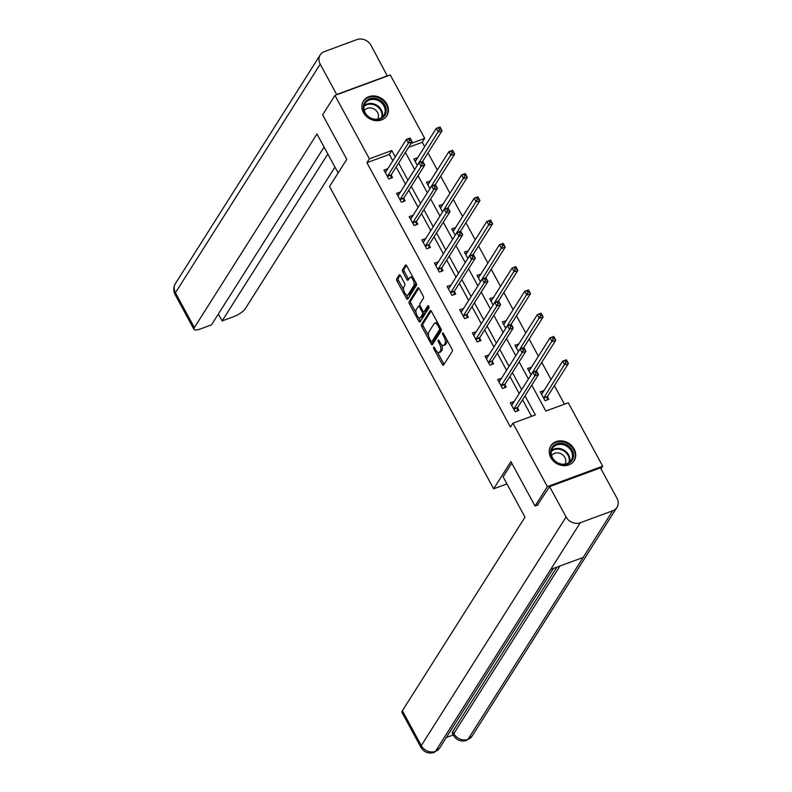 <?xml version="1.0" encoding="UTF-8"?>
<svg xmlns="http://www.w3.org/2000/svg" width="792" height="792" viewBox="0 0 792 792"><rect width="100%" height="100%" fill="white"/><g stroke="black" fill="none" stroke-linecap="round" stroke-linejoin="round"><path stroke-width="1.19" d="M433.61 347.252A1.218 0.525 -110.3 0 0 433.828 348.807L442.282 364.37A1.742 0.752 -110.3 0 0 443.362 365.241A1.742 0.752 -110.3 0 0 443.56 365.072L452.262 351.331A1.742 0.752 -110.3 0 0 451.945 349.104L443.5 333.541A1.218 0.525 -110.3 0 0 442.738 332.937A1.218 0.525 -110.3 0 0 442.599 333.056A1.218 0.525 -110.3 0 0 442.817 334.61L443.916 336.63A5.564 2.425 -110.3 0 1 444.916 343.758L444.183 344.896A5.564 2.425 -110.3 0 1 443.57 345.431A5.564 2.425 -110.3 0 1 440.095 342.659L439.006 340.639A1.218 0.525 -110.3 0 0 438.243 340.035A1.218 0.525 -110.3 0 0 438.105 340.154A1.218 0.525 -110.3 0 0 438.322 341.708L439.421 343.728A5.564 2.425 -110.3 0 1 440.421 350.856L439.689 351.995A5.564 2.425 -110.3 0 1 439.075 352.529A5.564 2.425 -110.3 0 1 435.6 349.757L434.511 347.738A1.218 0.525 -110.3 0 0 433.749 347.134A1.218 0.525 -110.3 0 0 433.61 347.252M386.842 104.009A13.81 11.801 -147.7 0 1 386.842 115.701A13.81 11.801 -147.7 0 1 375.18 120.602A13.81 11.801 -147.7 0 1 363.508 112.622A13.81 11.801 -147.7 0 1 363.508 100.921A13.81 11.801 -147.7 0 1 375.17 96.03A13.81 11.801 -147.7 0 1 386.842 104.009M574.131 448.965A13.81 11.801 -147.7 0 1 574.141 460.667A13.81 11.801 -147.7 0 1 562.468 465.557A13.81 11.801 -147.7 0 1 550.806 457.578A13.81 11.801 -147.7 0 1 550.796 445.886A13.81 11.801 -147.7 0 1 562.468 440.986A13.81 11.801 -147.7 0 1 574.131 448.965M400.485 275.735A1.742 0.752 -110.3 0 0 399.396 274.864A1.742 0.752 -110.3 0 0 399.208 275.032L396.762 278.883A1.742 0.752 -110.3 0 0 397.069 281.111L406.454 298.396A1.742 0.752 -110.3 0 0 407.543 299.257A1.742 0.752 -110.3 0 0 407.732 299.099L416.434 285.358A1.742 0.752 -110.3 0 0 416.127 283.13L406.742 265.845A1.742 0.752 -110.3 0 0 405.652 264.983A1.742 0.752 -110.3 0 0 405.464 265.142L402.514 269.805A1.742 0.752 -110.3 0 0 402.821 272.032L406.84 279.428A1.742 0.752 -110.3 0 0 407.93 280.289A1.742 0.752 -110.3 0 0 408.118 280.13L409.583 277.814A4.653 2.02 -110.3 0 1 410.098 277.368A4.653 2.02 -110.3 0 1 413.325 280.348A4.653 2.02 -110.3 0 1 413.84 285.655L408.108 294.693A4.653 2.02 -110.3 0 1 407.593 295.139A4.653 2.02 -110.3 0 1 404.365 292.169A4.653 2.02 -110.3 0 1 403.851 286.862L404.811 285.358A1.742 0.752 -110.3 0 0 404.494 283.13L400.485 275.735M537.976 504.969L535.046 506.048L510.899 461.587L493.663 488.803L329.541 186.526L346.777 159.301L322.631 114.84L334.947 95.406L390.288 74.973L424.71 138.382L411.097 143.411M535.046 506.048L547.361 486.615L512.929 423.205L535.362 414.919L525.007 395.852M392.822 160.816L389.347 154.42L366.914 162.707L510.464 427.086L512.929 423.205M366.914 162.707L369.379 158.816L334.947 95.406M421.493 324.433A1.742 0.752 -110.3 0 0 421.799 326.66L431.185 343.936A1.742 0.752 -110.3 0 0 432.274 344.807A1.742 0.752 -110.3 0 0 432.462 344.639L441.164 330.898A1.742 0.752 -110.3 0 0 440.857 328.67L431.472 311.395A1.742 0.752 -110.3 0 0 430.383 310.523A1.742 0.752 -110.3 0 0 430.195 310.692L421.493 324.433L422.987 323.878A1.742 0.752 -110.3 0 0 423.294 326.106L428.64 335.947M418.82 321.166L409.434 303.88A1.742 0.752 -110.3 0 1 409.127 301.653L417.829 287.922A1.742 0.752 -110.3 0 1 418.018 287.753A1.742 0.752 -110.3 0 1 419.107 288.625L423.126 296.02A1.742 0.752 -110.3 0 1 423.433 298.247L419.908 303.811A1.742 0.752 -110.3 0 0 420.215 306.039L422.878 310.949A1.742 0.752 -110.3 0 0 423.967 311.82A1.742 0.752 -110.3 0 0 424.156 311.652L427.828 305.851A1.218 0.525 -110.3 0 1 427.967 305.732A1.218 0.525 -110.3 0 1 428.809 306.514A1.218 0.525 -110.3 0 1 428.947 307.9L420.097 321.869A1.742 0.752 -110.3 0 1 419.908 322.037A1.742 0.752 -110.3 0 1 418.82 321.166L420.314 320.612L418.631 317.513M493.663 488.803L506.959 483.902M531.551 416.325L522.552 399.742M519.196 393.575L509.909 376.467M506.563 370.3L497.277 353.192M493.921 347.025L484.635 329.918M481.288 323.75L471.992 306.643M468.646 300.475L459.36 283.368M456.014 277.2L446.718 260.093M443.372 253.925L434.085 236.808M430.739 230.65L421.443 213.533M418.097 207.375L408.811 190.258M405.464 184.1L396.168 166.983M514.127 401.593L510.296 402.791L515.156 411.751L518.889 410.365L517.582 407.949M501.485 378.319L497.653 379.517L502.514 388.476L506.256 387.09L504.94 384.674M488.852 355.044L485.011 356.242L489.872 365.191L493.614 363.815L492.307 361.399M476.21 331.759L472.378 332.967L477.239 341.916L480.982 340.54L479.665 338.125M463.577 308.484L459.736 309.692L464.597 318.641L468.339 317.265L467.032 314.85M450.935 285.209L447.104 286.417L451.965 295.367L455.707 293.99L454.39 291.575M438.303 261.934L434.462 263.142L439.322 272.092L443.065 270.715L441.758 268.3M425.66 238.659L421.829 239.867L426.69 248.817L430.422 247.441L429.115 245.025M413.028 215.384L409.187 216.592L414.048 225.542L417.79 224.166L416.473 221.75M400.386 192.109L396.554 193.317L401.415 202.267L405.148 200.881L403.841 198.475M387.753 168.835L383.912 170.042L388.773 178.992L392.515 177.606L391.198 175.19M564.458 404.177L554.39 385.645M551.044 379.487L541.758 362.37M538.412 356.202L529.115 339.095M525.769 332.927L516.483 315.82M513.137 309.652L503.841 292.545M500.495 286.377L491.208 269.27M487.862 263.102L478.566 245.995M475.22 239.827L465.934 222.72M462.577 216.553L453.291 199.445M449.945 193.278L440.659 176.17M437.303 170.003L428.017 152.896M424.67 146.728L422.255 142.273L408.642 147.302M544.035 390.545L540.203 391.753L545.064 400.702L548.807 399.326L547.49 396.911M531.402 367.27L527.561 368.478L531.046 374.883M518.76 343.995L514.929 345.203L518.404 351.608M506.128 320.72L502.286 321.928L505.771 328.324M493.485 297.445L489.654 298.653L493.129 305.049M480.853 274.171L477.012 275.378L480.487 281.774M468.211 250.896L464.379 252.103L467.854 258.499M455.578 227.621L451.737 228.819L455.212 235.224M442.936 204.346L439.105 205.544L442.579 211.949M430.294 181.071L426.462 182.269L429.937 188.674M417.661 157.796L413.83 158.994L417.305 165.399M600.999 468.864L602.692 466.181L547.361 486.615M422.255 142.273L424.71 138.382M531.779 385.169L545.827 411.058L568.27 402.772L602.692 466.181M405.395 152.41L414.691 169.528M418.037 175.685L427.324 192.803M430.68 198.96L439.966 216.077M443.312 222.245L452.598 239.352M455.954 245.52L465.241 262.627M468.587 268.795L477.883 285.902M481.229 292.07L490.515 309.177M493.862 315.345L503.158 332.452M506.504 338.62L515.79 355.727M519.136 361.894L528.432 379.002M395.287 156.935L391.812 150.53L369.379 158.816M521.661 389.694L512.374 372.577M509.028 366.409L499.732 349.302M496.386 343.134L487.1 326.027M483.754 319.859L474.457 302.752M471.111 296.584L461.825 279.477M458.479 273.309L449.183 256.202M445.837 250.034L436.55 232.927M433.194 226.76L423.908 209.652M420.562 203.485L411.276 186.377M407.92 180.21L398.633 163.102M389.347 154.42L391.812 150.53M543.946 390.377L541.837 393.703M514.028 401.415L511.919 404.742M501.395 378.14L499.287 381.467M531.303 367.092L529.195 370.428M488.753 354.865L486.644 358.192M518.671 343.817L516.562 347.153M476.121 331.591L474.012 334.917M506.029 320.542L503.92 323.878M463.478 308.316L461.37 311.642M493.396 297.267L491.278 300.604M450.846 285.041L448.727 288.367M480.754 273.992L478.645 277.329M438.204 261.756L436.095 265.092M468.112 250.718L466.003 254.054M425.561 238.481L423.453 241.817M455.479 227.443L453.37 230.769M412.929 215.206L410.82 218.542M442.837 204.168L440.728 207.494M400.287 191.931L398.178 195.268M430.204 180.893L428.096 184.219M387.654 168.656L385.546 171.993M417.562 157.618L415.453 160.944M439.075 352.529L440.57 351.975A5.564 2.425 -110.3 0 0 441.184 351.45L439.689 351.995M441.609 344.708A5.564 2.425 -110.3 0 1 441.916 350.302L441.184 351.45M443.57 345.431L445.064 344.876A5.564 2.425 -110.3 0 0 445.688 344.352L444.183 344.896M446.599 339.263A5.564 2.425 -110.3 0 1 446.411 343.203L445.688 344.352M437.372 352.024L443.777 363.815A1.742 0.752 -110.3 0 0 444.065 364.261M431.175 310.949L422.987 323.878M431.838 341.837L432.68 343.391A1.742 0.752 -110.3 0 0 432.977 343.837M430.987 341.263A1.218 0.525 -110.3 0 0 431.749 341.867A1.218 0.525 -110.3 0 0 431.887 341.748L439.52 329.69A1.218 0.525 -110.3 0 0 439.303 328.135L438.154 326.007A5.564 2.425 -110.3 0 0 434.679 323.235A5.564 2.425 -110.3 0 0 434.056 323.77L428.838 332.006A5.564 2.425 -110.3 0 0 429.838 339.134L430.987 341.263M433.066 341.312A1.218 0.525 -110.3 0 0 433.244 341.312A1.218 0.525 -110.3 0 0 433.382 341.203L431.887 341.748M441.045 329.086A1.218 0.525 -110.3 0 1 441.015 329.135L433.382 341.203M437.877 323.185A5.564 2.425 -110.3 0 0 436.174 322.681L434.679 323.235M416.048 312.761L410.929 303.336L409.434 303.88M418.81 288.169L410.622 301.108A1.742 0.752 -110.3 0 0 410.929 303.336M425.205 311.266A1.742 0.752 -110.3 0 0 425.462 311.266A1.742 0.752 -110.3 0 0 425.65 311.098L428.7 306.286M416.245 309.593A4.653 2.02 -110.3 0 0 416.75 314.899A4.653 2.02 -110.3 0 0 419.978 317.879A4.653 2.02 -110.3 0 0 420.493 317.434L422.512 314.246A1.742 0.752 -110.3 0 0 422.205 312.018L419.542 307.108A1.742 0.752 -110.3 0 0 418.453 306.247A1.742 0.752 -110.3 0 0 418.265 306.415L416.245 309.593M419.978 317.879L421.473 317.325A4.653 2.02 -110.3 0 0 421.997 316.879L420.493 317.434M423.878 311.84A1.742 0.752 -110.3 0 1 424.007 313.691L421.997 316.879M420.037 305.672A1.742 0.752 -110.3 0 0 419.948 305.692L418.453 306.247M407.593 295.139L409.088 294.584A4.653 2.02 -110.3 0 0 409.603 294.149L408.108 294.693M415.553 282.071A4.653 2.02 -110.3 0 1 415.335 285.1L409.603 294.149M412.87 277.131A4.653 2.02 -110.3 0 0 411.592 276.824L410.098 277.368M406.445 265.399L404.009 269.25A1.742 0.752 -110.3 0 0 404.326 271.478L408.335 278.873A1.742 0.752 -110.3 0 0 408.632 279.319M406.316 294.832L407.949 297.841A1.742 0.752 -110.3 0 0 408.246 298.287M400.188 275.289L398.257 278.329A1.742 0.752 -110.3 0 0 398.574 280.556L403.633 289.892M541.362 393.881L542.104 393.604M565.033 360.835L565.834 362.33L567.339 361.776L566.528 360.291L562.657 361.142L566.399 359.766L568.428 363.498L564.686 364.874L562.657 361.142L541.876 393.961A1.772 0.772 69.7 0 1 541.678 394.129A1.772 0.772 69.7 0 1 541.639 394.139L541.51 394.168M547.123 399.94L547.519 396.703A1.772 0.772 69.7 0 1 547.638 396.307L568.428 363.498L567.339 361.776M543.748 398.287L543.777 398.089A1.772 0.772 69.7 0 1 543.906 397.693L565.834 362.33M566.399 359.766L566.528 360.291M512.186 404.643L511.444 404.92M535.927 373.369L537.422 372.824L536.61 371.329L535.115 371.884L535.927 373.369L534.768 375.913L532.749 372.19L536.491 370.805L538.511 374.537L534.768 375.913L513.988 408.731A1.772 0.772 -110.3 0 0 513.869 409.127L513.84 409.335M511.602 405.207L511.721 405.187A1.772 0.772 -110.3 0 0 511.771 405.167A1.772 0.772 -110.3 0 0 511.969 404.999L532.749 372.19L535.115 371.884M537.422 372.824L538.511 374.537L517.73 407.355A1.772 0.772 -110.3 0 0 517.602 407.751L517.216 410.989M536.61 371.329L536.491 370.805M568.082 445.629A11.949 10.207 -147.7 0 1 571.854 460.756A11.949 10.207 -147.7 0 1 556.063 462.162A11.949 10.207 -147.7 0 1 552.291 447.034A11.949 10.207 -147.7 0 1 568.082 445.629M556.261 461.934A11.068 9.455 32.3 0 0 571.181 460.202A11.068 9.455 32.3 0 0 567.389 446.629A11.068 9.455 32.3 0 0 552.479 448.361A11.068 9.455 32.3 0 0 556.261 461.934M564.934 464.112A7.88 6.732 32.3 0 0 562.191 454.509A7.88 6.732 32.3 0 0 551.618 455.677M573.19 461.924A13.721 11.722 32.3 0 0 573.665 461.241A13.721 11.722 32.3 0 0 568.973 444.411A13.721 11.722 32.3 0 0 550.48 446.549A13.721 11.722 32.3 0 0 550.064 447.282M380.784 100.673A11.949 10.207 -147.7 0 1 384.565 115.79A11.949 10.207 -147.7 0 1 368.765 117.196A11.949 10.207 -147.7 0 1 364.993 102.079A11.949 10.207 -147.7 0 1 380.784 100.673M368.973 116.978A11.068 9.455 32.3 0 0 383.882 115.246A11.068 9.455 32.3 0 0 380.101 101.673A11.068 9.455 32.3 0 0 365.181 103.406A11.068 9.455 32.3 0 0 368.973 116.978M377.635 119.146A7.88 6.732 32.3 0 0 374.903 109.553A7.88 6.732 32.3 0 0 364.32 110.722M385.892 116.969A13.721 11.722 32.3 0 0 386.377 116.276A13.721 11.722 32.3 0 0 381.675 99.445A13.721 11.722 32.3 0 0 363.182 101.594A13.721 11.722 32.3 0 0 362.766 102.326M511.781 463.201L503.128 476.853L525.007 517.136L402.376 710.761L421.295 745.599L566.082 516.988L549.598 486.625L537.293 505.227M566.082 516.988A10.89 9.306 32.3 0 0 580.259 522.76L550.717 569.418L583.169 557.439L612.721 510.781L580.259 522.76M612.721 510.781A10.89 9.306 32.3 0 0 616.938 507.434A10.89 9.306 32.3 0 0 616.938 498.208L600.445 467.854L549.598 486.625M446.282 737.53L453.252 734.966M420.928 747.361C424.076 752.321 428.531 753.994 434.293 752.4L435.471 751.38A10.89 9.306 32.3 0 1 421.295 745.599A10.623 3.019 151.5 0 0 420.928 747.361L402.019 712.523A10.623 3.019 -28.5 0 1 402.376 710.761M452.727 731.58L453.826 733.59L453.46 735.352L452.371 733.333A10.623 3.019 -28.5 0 1 452.727 731.58L556.865 567.151M559.964 566.013L453.826 733.59A10.89 9.306 32.3 0 0 467.933 739.401L472.151 736.055L616.938 507.434M338.135 172.953L316.968 133.987L194.347 327.611A10.623 3.019 151.5 0 0 193.981 329.363A10.623 3.019 151.5 0 0 200.366 328.967L211.504 324.849L324.086 147.084M320.215 54.925A10.89 9.306 32.3 0 0 320.215 64.152L175.428 292.773A10.623 3.019 151.5 0 0 175.062 294.525C173.2 290.862 173.319 287.199 175.428 283.546L320.215 54.925A10.89 9.306 32.3 0 1 324.433 51.579L356.885 39.6A10.89 9.306 32.3 0 1 371.062 45.382L387.357 76.052M320.215 64.152L336.699 94.515L387.555 75.745M218.364 314.008L222.126 320.928L233.264 316.82A10.623 3.019 151.5 0 0 245.193 308.84L334.957 167.112M222.126 320.928L327.838 154.004M528.719 370.607L529.462 370.329M552.39 337.56L553.202 339.055L554.697 338.501L553.885 337.006L550.024 337.867L553.757 336.491L555.786 340.213L552.044 341.6L550.024 337.867L529.244 370.686A1.772 0.772 69.7 0 1 529.046 370.854A1.772 0.772 69.7 0 1 528.997 370.864L528.878 370.894M536.392 370.844L555.786 340.213L554.697 338.501M531.155 374.695A1.772 0.772 69.7 0 1 531.264 374.418L553.202 339.055M553.757 336.491L553.885 337.006M516.077 347.332L516.829 347.054M539.758 314.285L540.56 315.78L542.055 315.226L541.253 313.731L537.382 314.592L541.124 313.216L543.144 316.939L539.411 318.325L537.382 314.592L516.602 347.411A1.772 0.772 69.7 0 1 516.404 347.579A1.772 0.772 69.7 0 1 516.354 347.589L516.236 347.619M523.76 347.569L543.144 316.939L542.055 315.226M518.522 351.42A1.772 0.772 69.7 0 1 518.631 351.143L540.56 315.78M541.124 313.216L541.253 313.731M499.554 381.368L498.812 381.645M523.284 350.094L524.789 349.549L523.977 348.054L522.482 348.609L523.284 350.094L522.136 352.638L520.106 348.916L523.849 347.53L525.878 351.262L522.136 352.638L501.356 385.457A1.772 0.772 -110.3 0 0 501.227 385.853L501.207 386.06M498.96 381.932L499.089 381.912A1.772 0.772 -110.3 0 0 499.128 381.892A1.772 0.772 -110.3 0 0 499.326 381.724L520.106 348.916L522.482 348.609M524.789 349.549L525.878 351.262L505.088 384.08A1.772 0.772 -110.3 0 0 504.969 384.476L504.573 387.714M523.977 348.054L523.849 347.53M486.912 358.093L486.169 358.37M510.652 326.819L512.147 326.264L511.335 324.779L509.84 325.334L510.652 326.819L509.494 329.363L507.474 325.631L511.206 324.255L513.236 327.987L509.494 329.363L488.713 362.182A1.772 0.772 -110.3 0 0 488.585 362.578L488.565 362.786M486.328 358.657L486.446 358.637A1.772 0.772 -110.3 0 0 486.496 358.618A1.772 0.772 -110.3 0 0 486.694 358.449L507.474 325.631L509.84 325.334M512.147 326.264L513.236 327.987L492.456 360.796A1.772 0.772 -110.3 0 0 492.327 361.202L491.941 364.439M511.335 324.779L511.206 324.255M503.445 324.047L504.187 323.779M527.116 291.01L527.927 292.505L529.422 291.951L528.611 290.456L524.749 291.317L528.482 289.941L530.511 293.664L526.769 295.05L524.749 291.317L503.959 324.136A1.772 0.772 69.7 0 1 503.771 324.304A1.772 0.772 69.7 0 1 503.722 324.314L503.603 324.344M511.117 324.294L530.511 293.664L529.422 291.951M505.88 328.145A1.772 0.772 69.7 0 1 505.989 327.858L527.927 292.505M528.482 289.941L528.611 290.456M490.802 300.772L491.555 300.505M514.473 267.736L515.285 269.231L516.78 268.676L515.978 267.181L512.107 268.043L515.849 266.656L517.869 270.389L514.137 271.775L512.107 268.043L491.327 300.861A1.772 0.772 69.7 0 1 491.129 301.029A1.772 0.772 69.7 0 1 491.08 301.039L490.961 301.069M498.475 301.01L517.869 270.389L516.78 268.676M493.248 304.87A1.772 0.772 69.7 0 1 493.347 304.583L515.285 269.231M515.849 266.656L515.978 267.181M478.17 277.497L478.913 277.23M501.841 244.461L502.653 245.956L504.148 245.401L503.336 243.906L499.475 244.768L503.207 243.382L505.237 247.114L501.494 248.5L499.475 244.768L478.685 277.576A1.772 0.772 69.7 0 1 478.487 277.754A1.772 0.772 69.7 0 1 478.447 277.764L478.328 277.794M485.842 277.735L505.237 247.114L504.148 245.401M480.605 281.596A1.772 0.772 69.7 0 1 480.714 281.308L502.653 245.956M503.207 243.382L503.336 243.906M474.279 334.818L473.537 335.095M498.01 303.544L499.505 302.99L498.703 301.505L497.208 302.049L498.01 303.544L496.861 306.088L494.832 302.356L498.574 300.98L500.593 304.712L496.861 306.088L476.081 338.907A1.772 0.772 -110.3 0 0 475.952 339.303L475.923 339.501M473.685 335.382L473.814 335.353A1.772 0.772 -110.3 0 0 473.854 335.343A1.772 0.772 -110.3 0 0 474.052 335.174L494.832 302.356L497.208 302.049M499.505 302.99L500.593 304.712L479.813 337.521A1.772 0.772 -110.3 0 0 479.695 337.927L479.299 341.164M498.703 301.505L498.574 300.98M461.637 311.543L460.894 311.82M485.377 280.269L486.872 279.715L486.06 278.23L484.565 278.774L485.377 280.269L484.219 282.813L482.199 279.081L485.932 277.705L487.961 281.437L484.219 282.813L463.439 315.632A1.772 0.772 -110.3 0 0 463.31 316.028L463.29 316.226M461.053 312.107L461.172 312.078A1.772 0.772 -110.3 0 0 461.221 312.068A1.772 0.772 -110.3 0 0 461.409 311.899L482.199 279.081L484.565 278.774M486.872 279.715L487.961 281.437L467.181 314.246A1.772 0.772 -110.3 0 0 467.052 314.652L466.666 317.879M486.06 278.23L485.932 277.705M449.005 288.268L448.252 288.545M472.735 256.994L474.23 256.44L473.428 254.955L471.933 255.499L472.735 256.994L471.587 259.538L469.557 255.806L473.299 254.43L475.319 258.162L471.587 259.538L450.806 292.357A1.772 0.772 -110.3 0 0 450.678 292.753L450.648 292.951M448.411 288.832L448.529 288.803A1.772 0.772 -110.3 0 0 448.579 288.793A1.772 0.772 -110.3 0 0 448.777 288.625L469.557 255.806L471.933 255.499M474.23 256.44L475.319 258.162L454.539 290.971A1.772 0.772 -110.3 0 0 454.42 291.367L454.024 294.604M473.428 254.955L473.299 254.43M465.528 254.222L466.28 253.945M489.199 221.186L490.01 222.681L491.505 222.126L490.703 220.631L486.832 221.493L490.575 220.107L492.594 223.839L488.862 225.225L486.832 221.493L466.052 254.301A1.772 0.772 69.7 0 1 465.854 254.48A1.772 0.772 69.7 0 1 465.805 254.489L465.686 254.509M473.2 254.46L492.594 223.839L491.505 222.126M467.973 258.321A1.772 0.772 69.7 0 1 468.072 258.034L490.01 222.681M490.575 220.107L490.703 220.631M436.362 264.993L435.62 265.27M460.103 233.719L461.597 233.165L460.786 231.67L459.291 232.224L460.103 233.719L458.944 236.263L456.925 232.531L460.657 231.155L462.686 234.877L458.944 236.263L438.164 269.082A1.772 0.772 -110.3 0 0 438.035 269.478L438.016 269.676M435.778 265.558L435.897 265.528A1.772 0.772 -110.3 0 0 435.947 265.518A1.772 0.772 -110.3 0 0 436.135 265.35L456.925 232.531L459.291 232.224M461.597 233.165L462.686 234.877L441.906 267.696A1.772 0.772 -110.3 0 0 441.778 268.092L441.382 271.329M460.786 231.67L460.657 231.155M452.895 230.947L453.638 230.67M476.566 197.911L477.378 199.396L478.873 198.851L478.061 197.356L474.2 198.218L477.932 196.832L479.962 200.564L476.22 201.94L474.2 198.218L453.41 231.026A1.772 0.772 69.7 0 1 453.212 231.195A1.772 0.772 69.7 0 1 453.173 231.215L453.054 231.234M460.568 231.185L479.962 200.564L478.873 198.851M455.331 235.046A1.772 0.772 69.7 0 1 455.44 234.759L477.378 199.396M477.932 196.832L478.061 197.356M423.73 241.718L422.978 241.996M447.46 210.444L448.955 209.89L448.153 208.395L446.648 208.949L447.46 210.444L446.312 212.989L444.282 209.256L448.024 207.88L450.044 211.603L446.312 212.989L425.522 245.797A1.772 0.772 -110.3 0 0 425.403 246.203L425.373 246.401M423.136 242.283L423.255 242.253A1.772 0.772 -110.3 0 0 423.304 242.243A1.772 0.772 -110.3 0 0 423.502 242.075L444.282 209.256L446.648 208.949M448.955 209.89L450.044 211.603L429.264 244.421A1.772 0.772 -110.3 0 0 429.135 244.817L428.749 248.054M448.153 208.395L448.024 207.88M440.253 207.672L441.005 207.395M463.924 174.636L464.736 176.121L466.231 175.576L465.419 174.082L461.558 174.943L465.3 173.557L467.32 177.289L463.587 178.665L461.558 174.943L440.778 207.751A1.772 0.772 69.7 0 1 440.58 207.92A1.772 0.772 69.7 0 1 440.53 207.94L440.411 207.959M447.925 207.91L467.32 177.289L466.231 175.576M442.698 211.761A1.772 0.772 69.7 0 1 442.797 211.484L464.736 176.121M465.3 173.557L465.419 174.082M411.088 218.444L410.345 218.711M434.828 187.169L436.323 186.615L435.511 185.12L434.016 185.675L434.828 187.169L433.67 189.714L431.65 185.981L435.382 184.605L437.412 188.328L433.67 189.714L412.889 222.522A1.772 0.772 -110.3 0 0 412.761 222.928L412.741 223.126M410.503 219.008L410.622 218.978A1.772 0.772 -110.3 0 0 410.662 218.968A1.772 0.772 -110.3 0 0 410.86 218.8L431.65 185.981L434.016 185.675M436.323 186.615L437.412 188.328L416.632 221.146A1.772 0.772 -110.3 0 0 416.503 221.542L416.107 224.78M435.511 185.12L435.382 184.605M427.621 184.397L428.363 184.12M451.292 151.361L452.103 152.846L453.598 152.302L452.786 150.807L448.916 151.658L452.658 150.282L454.687 154.014L450.945 155.39L448.916 151.658L428.135 184.477A1.772 0.772 69.7 0 1 427.937 184.645A1.772 0.772 69.7 0 1 427.898 184.665L427.779 184.685M435.293 184.635L454.687 154.014L453.598 152.302M430.056 188.486A1.772 0.772 69.7 0 1 430.165 188.209L452.103 152.846M452.658 150.282L452.786 150.807M398.455 195.169L397.703 195.436M422.185 163.895L423.68 163.34L422.869 161.845L421.374 162.4L422.185 163.895L421.037 166.439L419.008 162.707L422.75 161.32L424.769 165.053L421.037 166.439L400.247 199.247A1.772 0.772 -110.3 0 0 400.128 199.653L400.099 199.851M397.861 195.733L397.98 195.703A1.772 0.772 -110.3 0 0 398.029 195.693A1.772 0.772 -110.3 0 0 398.228 195.525L419.008 162.707L421.374 162.4M423.68 163.34L424.769 165.053L403.989 197.871A1.772 0.772 -110.3 0 0 403.861 198.267L403.475 201.505M422.869 161.845L422.75 161.32M414.978 161.123L415.721 160.845M438.649 128.086L439.461 129.571L440.956 129.017L440.144 127.532L436.283 128.383L440.025 127.007L442.045 130.739L438.313 132.115L436.283 128.383L415.503 161.202A1.772 0.772 69.7 0 1 415.305 161.37A1.772 0.772 69.7 0 1 415.255 161.39L415.137 161.41M422.651 161.36L442.045 130.739L440.956 129.017M417.424 165.211A1.772 0.772 69.7 0 1 417.523 164.934L439.461 129.571M440.025 127.007L440.144 127.532M385.813 171.894L385.07 172.161M409.553 140.62L411.048 140.065L410.236 138.57L408.741 139.125L409.553 140.62L408.395 143.164L406.375 139.432L410.108 138.046L412.137 141.778L408.395 143.164L387.615 175.972A1.772 0.772 -110.3 0 0 387.486 176.369L387.466 176.576M385.229 172.458L385.348 172.428A1.772 0.772 -110.3 0 0 385.387 172.418A1.772 0.772 -110.3 0 0 385.585 172.24L406.375 139.432L408.741 139.125M411.048 140.065L412.137 141.778L391.357 174.596A1.772 0.772 -110.3 0 0 391.228 174.992L390.832 178.23M410.236 138.57L410.108 138.046M434.877 348.421L433.828 348.807M443.867 334.224L442.817 334.61M439.372 341.322L438.322 341.708M441.916 350.302L440.421 350.856M440.491 343.332L439.421 343.728M446.411 343.203L444.916 343.758M444.965 336.244L443.916 336.63M443.777 363.815L442.282 364.37M432.68 343.391L431.185 343.936M423.294 326.106L421.799 326.66M441.015 329.135L439.52 329.69M440.352 327.749L439.303 328.135M439.194 325.621L438.154 326.007M410.622 301.108L409.127 301.653M425.65 311.098L424.156 311.652M424.007 313.691L422.512 314.246M423.354 311.593L422.205 312.018M420.592 306.722L419.542 307.108M415.335 285.1L413.84 285.655M408.335 278.873L406.84 279.428M404.326 271.478L402.821 272.032M404.009 269.25L402.514 269.805M407.949 297.841L406.454 298.396M398.574 280.556L397.069 281.111M398.257 278.329L396.762 278.883M547.519 396.703L543.777 398.089M547.638 396.307L543.906 397.693M513.988 408.731L517.73 407.355M513.869 409.127L517.602 407.751M551.499 450.579A11.068 9.455 -147.7 0 1 564.825 450.688A11.068 9.455 -147.7 0 1 569.587 462.033M568.933 462.548A10.702 9.148 32.3 0 0 564.399 451.321A10.702 9.148 32.3 0 0 551.321 451.39M364.201 105.623A11.068 9.455 -147.7 0 1 377.527 105.722A11.068 9.455 -147.7 0 1 382.298 117.077M381.645 117.582A10.702 9.148 32.3 0 0 377.101 106.366A10.702 9.148 32.3 0 0 364.023 106.435M434.303 752.39L439.619 748.064A10.89 9.306 32.3 0 1 435.471 751.38L550.717 569.418M583.169 557.439L467.933 739.401A10.89 9.306 32.3 0 0 472.151 736.055M175.428 283.546A10.89 9.306 32.3 0 0 175.428 292.773L194.347 327.611M501.356 385.457L505.088 384.08M501.227 385.853L504.969 384.476M488.713 362.182L492.456 360.796M488.585 362.578L492.327 361.202M476.081 338.907L479.813 337.521M475.952 339.303L479.695 337.927M463.439 315.632L467.181 314.246M463.31 316.028L467.052 314.652M450.806 292.357L454.539 290.971M450.678 292.753L454.42 291.367M438.164 269.082L441.906 267.696M438.035 269.478L441.778 268.092M425.522 245.797L429.264 244.421M425.403 246.203L429.135 244.817M412.889 222.522L416.632 221.146M412.761 222.928L416.503 221.542M400.247 199.247L403.989 197.871M400.128 199.653L403.861 198.267M387.615 175.972L391.357 174.596M387.486 176.369L391.228 174.992M433.244 341.312L431.749 341.867M425.462 311.266L423.967 311.82M550.48 446.549L550.163 447.054M573.665 461.241L573.349 461.746M363.182 101.594L362.865 102.099M386.377 116.276L386.05 116.78M439.619 748.064L553.38 568.438M453.46 735.352C456.578 740.282 461.003 741.965 466.736 740.421M193.981 329.363L175.062 294.525"/></g></svg>
